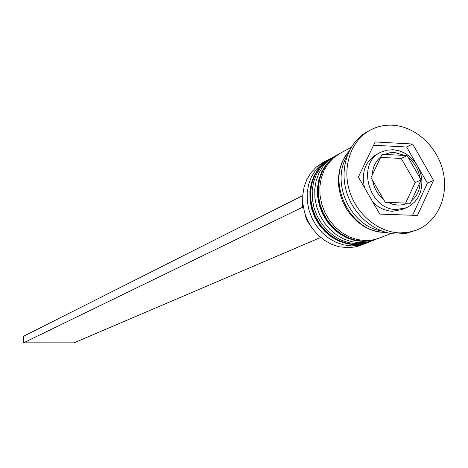 <?xml version="1.0" encoding="UTF-8"?>
<svg xmlns="http://www.w3.org/2000/svg" width="468" height="468" viewBox="0 0 468 468"><rect width="100%" height="100%" fill="white"/><g stroke="black" fill="none" stroke-linecap="round" stroke-linejoin="round"><path stroke-width="0.7" d="M407.107 155.581L382.11 154.282L371.001 177.647L385.205 202.293L410.313 203.27L421.101 179.928L407.107 155.581L401.24 158.441L415.128 182.59L421.101 179.928M372.78 201.983C378.489 207.78 385.012 210.875 392.348 211.267L402.205 209.506L406.417 207.745L396.519 209.506C368.895 210.015 356.049 163.045 380.747 152.293L376.676 154.364C365.157 161.431 361.126 172.575 364.59 187.785M327.114 160.308L322.569 162.753L316.304 167.058L311.004 172.68L306.879 179.419L304.083 187.03L302.732 195.25L302.872 203.761L304.51 212.261L307.581 220.434L311.98 227.969L317.538 234.585L324.043 240.049L331.256 244.15L338.914 246.753L348.806 247.765L356.932 246.595L365.602 243.448L358.699 245.372L351.45 245.893L343.594 244.869L335.895 242.249L328.641 238.113L322.089 232.608L316.497 225.945L312.074 218.357L308.979 210.132L307.33 201.573L307.178 193.003L308.541 184.731L311.343 177.068L315.49 170.293L320.814 164.637L328.653 159.524M367.199 242.781L365.602 243.448M375.389 239.569L367.813 242.003L359.477 242.716L351.544 241.675L343.775 239.013L336.439 234.825L329.829 229.256L324.178 222.511L319.697 214.835L316.567 206.517L314.894 197.859L314.736 189.189L316.099 180.829L318.924 173.084L323.101 166.239L328.466 160.53L336.404 155.358M370.065 130.221L367.187 131.8C348.555 141.898 339.417 167.398 346.361 191.254C353.188 215.14 375.049 233.509 396.899 234.07L406.452 233.298L416.333 230.168C437.358 222.171 448.865 196.525 443.149 171.715C437.586 146.876 415.76 126.547 392.822 125.219C384.673 124.763 377.085 126.436 370.065 130.221C351.374 140.347 342.219 165.947 349.192 189.903C356.054 213.882 377.998 232.333 399.912 232.9L408.324 232.344L416.333 230.168M334.825 156.16L325.898 161.91L320.545 167.597L316.38 174.424L313.56 182.14L312.197 190.47L312.349 199.105L314.016 207.728L317.134 216.017L321.598 223.663L327.226 230.385L333.819 235.93L341.125 240.096L348.876 242.746L357.833 243.799L366.105 242.851L373.756 240.259M351.135 147.379L340.066 153.334L333.672 157.734L328.273 163.484L324.072 170.381L321.235 178.179L319.872 186.603L320.03 195.331L321.721 204.054L324.88 212.437L329.39 220.176L335.082 226.974L341.745 232.59L349.122 236.814L356.949 239.499L364.929 240.552L372.288 240.037L378.325 238.452L391.002 233.503M349.263 150.795L344.91 156.587L341.593 163.227L339.411 170.528L338.428 178.273L338.686 186.252L340.177 194.214L342.857 201.942L346.648 209.196L351.445 215.766L357.102 221.463L363.449 226.12L370.299 229.607L377.454 231.83L387.188 232.719M305.259 214.701L305.241 215.83L307.084 220.644L311.635 227.477M417.474 215.444L433.543 180.432L412.624 144.015L375.166 141.95L358.377 177.009L379.77 214.098L417.474 215.444M346.905 156.417C330.531 182.66 350.772 226.383 381.373 230.876M412.583 215.268L427.366 183.14L433.543 180.432M416.555 164.326L406.604 147.016L373.599 145.226M406.604 147.016L412.624 144.015M427.366 183.14L418.082 166.988M415.128 182.59L405.657 203.03M380.724 157.394L401.24 158.441M302.679 196.016L301.878 195.987L302.503 207.248L23.558 342.833L73.95 342.857L320.65 237.446M303.363 207.277L302.503 207.248M301.878 195.987L23.4 336.334L23.558 342.833M330.437 158.523L323.856 163.004L318.515 168.679L314.356 175.488L311.542 183.181L310.179 191.488L310.331 200.099L311.992 208.693L315.104 216.959L319.55 224.581L325.166 231.28L331.736 236.808L339.025 240.961L346.753 243.6L354.639 244.629L361.91 244.115L369.112 242.073M369.387 241.968L362.454 243.898L355.171 244.419L347.285 243.389L339.552 240.745L332.257 236.586L325.681 231.052L320.059 224.353L315.607 216.725L312.495 208.453L310.834 199.854L310.682 191.236L312.045 182.924L314.859 175.225L319.018 168.41L324.365 162.729L330.689 158.383L323.78 163.045L318.369 168.755L314.157 175.594L311.29 183.31L309.892 191.628L310.009 200.24L311.641 208.833L314.736 217.082L319.176 224.693L324.798 231.379L331.391 236.896L338.709 241.038L346.484 243.664L354.428 244.682L362.84 243.951L370.2 241.64M338.224 154.329L331.578 158.857L326.196 164.59L322.002 171.469L319.17 179.244L317.807 187.645L317.965 196.349L319.65 205.042L322.797 213.402L327.296 221.112L332.97 227.893L339.616 233.491L346.975 237.697L354.779 240.371L362.735 241.424L370.077 240.903L377.348 238.85M377.623 238.738L370.633 240.687L363.285 241.207L355.317 240.154L347.513 237.475L340.148 233.263L333.497 227.664L327.816 220.878L323.318 213.162L320.165 204.797L318.48 196.098L318.322 187.381L319.685 178.981L322.522 171.194L326.711 164.315L332.105 158.576L338.487 154.188L331.502 158.898L326.05 164.666L321.797 171.575L318.913 179.379L317.503 187.785L317.632 196.496L319.293 205.183L322.423 213.531L326.91 221.235L332.59 227.998L339.253 233.579L346.648 237.779L354.498 240.441L362.519 241.476L371.013 240.745L378.46 238.399M404.668 155.388L394.618 152.492L389.575 152.831L384.825 154.358M419.784 177.36C418.439 169.469 414.73 163.028 408.675 158.032M411.559 200.795C417 196.273 419.854 190.096 420.124 182.263M387.937 202.34L392.939 204.335L398.087 205.136L403.141 204.727L407.862 203.118M385.07 232.14L384.661 232.128C349.286 232.929 324.576 178.951 348.338 152.784M381.092 156.616C375.552 161.062 372.616 167.246 372.271 175.167M372.586 180.133C373.932 188.154 377.694 194.676 383.865 199.701M331.473 157.973L330.689 158.383M339.282 153.773L338.487 154.188M406.417 207.745L411.015 205.189L414.97 201.661L418.135 197.303L420.393 192.278L421.662 186.779L421.902 181.017L421.095 175.202L419.281 169.551L416.526 164.286L412.94 159.6L408.652 155.668L403.814 152.644L398.619 150.643L393.26 149.742M392.921 149.725L386.632 150.216L380.747 152.293"/></g></svg>
